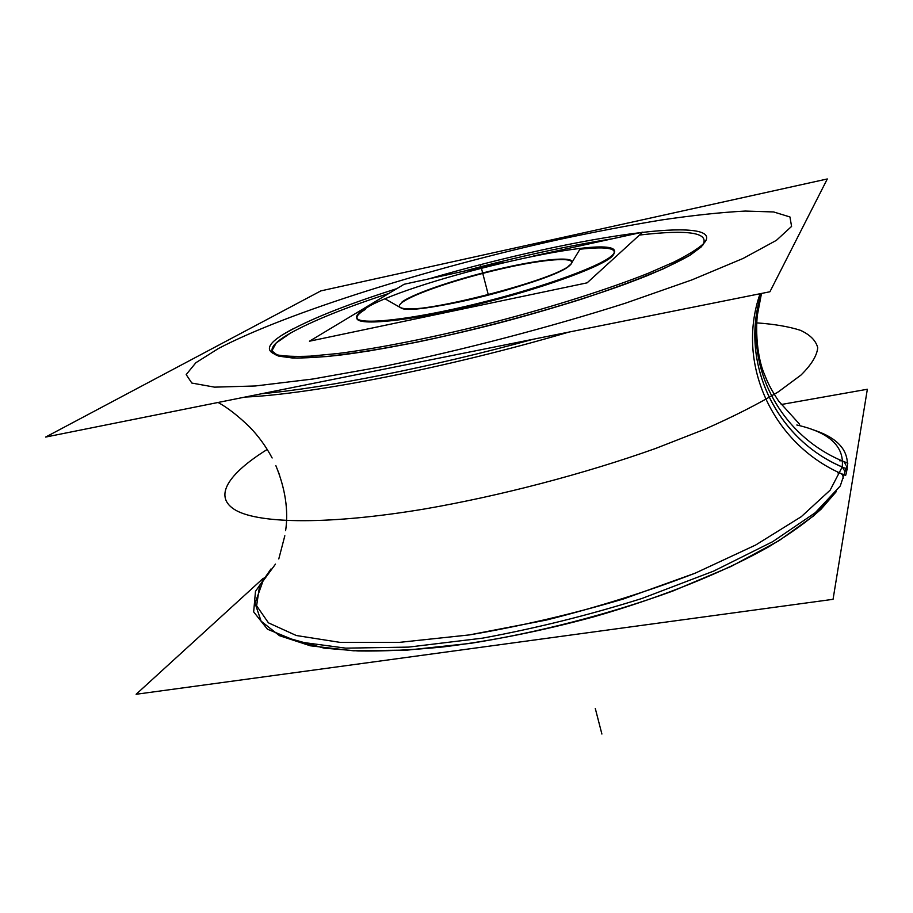 <?xml version="1.0" encoding="UTF-8"?>
<svg xmlns="http://www.w3.org/2000/svg" width="913" height="913" viewBox="0 0 913 913"><rect width="100%" height="100%" fill="white"/><g stroke="black" fill="none" stroke-linecap="round" stroke-linejoin="round"><path stroke-width="1.37" d="M845.506 464.888C844.913 461.864 842.984 460.494 839.72 460.791M761.419 293.461C738.297 364.458 778.196 442.873 847.378 469.111C778.196 442.873 738.297 364.458 761.419 293.461C738.971 362.564 776.016 438.993 842.208 466.954L830.145 490.167L801.294 516.678L755.713 544.993L695.25 573.147C648.595 591.179 598.939 606.825 546.282 620.075L469.396 634.912L399.084 642.41L340.287 642.41L296.269 635.505L268.433 622.837L256.621 605.787L259.6 585.781L275.486 564.108L259.6 585.781L256.621 605.787L268.433 622.837L296.269 635.505L340.287 642.41L399.084 642.41L469.396 634.912L546.282 620.075C598.939 606.825 648.595 591.179 695.25 573.147L755.713 544.993L801.294 516.678L830.145 490.167L842.208 466.954L830.145 490.167L801.294 516.678L755.713 544.993L695.25 573.147C648.595 591.179 598.939 606.825 546.282 620.075L469.396 634.912L399.084 642.41L340.287 642.41L296.269 635.505L268.433 622.837L256.621 605.787L259.6 585.781L275.486 564.108L259.6 585.781L256.621 605.787L268.433 622.837L296.269 635.505L340.287 642.41L399.084 642.41L469.396 634.912C520.558 626.204 571.972 614.209 623.647 598.905L695.25 573.147L755.713 544.993L801.294 516.678L830.145 490.167L842.208 466.954C844.457 446.366 829.335 432.374 796.821 424.99C829.335 432.374 844.457 446.366 842.208 466.954C776.016 438.993 738.971 362.564 761.419 293.461C738.971 362.564 776.016 438.993 842.208 466.954C776.016 438.993 738.971 362.564 761.419 293.461C738.971 362.564 776.016 438.993 842.208 466.954L845.016 471.565M843.133 478.503C843.372 474.703 841.444 472.797 837.369 472.774M781.197 404.527L867.35 389.258L833.055 599.316L136.128 694.268L262.818 578.682M705.989 240.336L702.907 244.307C696.961 249.42 687.227 255.378 673.714 262.157L648.424 273.192C609.291 288.816 553.917 306.506 495.291 321.821C436.585 336.851 379.58 348.23 337.776 353.525L310.317 356.138C295.207 356.755 283.806 356.275 276.125 354.678C263.149 350.056 268.981 341.336 293.621 328.532M702.69 245.335C710.063 232.689 688.995 229.266 639.488 235.052C688.995 229.266 710.063 232.689 702.69 245.335L689.304 255.663L663.899 268.593L627.128 283.464C569.621 304.531 489.003 327.151 417.583 342.044L368.259 351.117L327.379 356.515L297.136 358.113L278.602 356.081L271.857 350.866L276.183 343.014L290.38 333.154L276.183 343.014L271.857 350.866L278.602 356.081L297.136 358.113L327.379 356.515C353.057 353.605 383.129 348.777 417.583 342.044C473.082 330.255 527.497 316.035 580.828 299.373C613.479 288.576 641.166 278.305 663.899 268.593L689.304 255.663L702.69 245.335C710.063 232.689 688.995 229.266 639.488 235.052C688.995 229.266 710.063 232.689 702.69 245.335L689.304 255.663L663.899 268.593L627.128 283.464C569.621 304.531 489.003 327.151 417.583 342.044L368.259 351.117L327.379 356.515L297.136 358.113L278.602 356.081L271.857 350.866L276.183 343.014L290.38 333.154C312.6 320.851 345.434 307.613 388.892 293.427C345.434 307.613 312.6 320.851 290.38 333.154C270.659 344.349 266.824 352.019 278.876 356.161L292.32 357.976C304.725 358.193 320.634 357.245 340.024 355.123C381.417 349.919 437.784 338.7 495.816 323.841C553.769 308.697 608.503 291.19 647.237 275.68C665.223 268.125 679.592 261.244 690.342 255.035L701.218 246.932M45.65 437.065L320.885 290.882L827.315 178.959L769.921 291.761L45.65 437.065M218.504 348.469L195.861 362.735L186.195 374.592L191.833 383.061L214.589 387.146L255.218 385.982L312.805 379.021L384.35 366.261C463.348 349.884 549.752 327.288 625.211 303.264L691.94 279.88L743.079 258.459L776.381 240.359L791.582 226.413L789.95 216.963L773.653 211.953L745.248 211.063C721.281 212.33 693.549 215.274 662.062 219.885C629.114 225.306 594.431 231.925 558.014 239.742C430.354 268.034 287.618 312.292 218.504 348.469L195.861 362.735L186.195 374.592L191.833 383.061L214.589 387.146L255.218 385.982L312.805 379.021L384.35 366.261C463.348 349.884 549.752 327.288 625.211 303.264L691.94 279.88L743.079 258.459L776.381 240.359L791.582 226.413L789.95 216.963L773.653 211.953L745.248 211.063C721.281 212.33 693.549 215.274 662.062 219.885C629.114 225.306 594.431 231.925 558.014 239.742C430.354 268.034 287.618 312.292 218.504 348.469L195.861 362.735L186.195 374.592L191.833 383.061L214.589 387.146L255.218 385.982L312.805 379.021L384.35 366.261C463.348 349.884 549.752 327.288 625.211 303.264L691.94 279.88L743.079 258.459L776.381 240.359L791.582 226.413L789.95 216.963L773.653 211.953L745.248 211.063C721.281 212.33 693.549 215.274 662.062 219.885C629.114 225.306 594.431 231.925 558.014 239.742C430.354 268.034 287.618 312.292 218.504 348.469L195.861 362.735L186.195 374.592L191.833 383.061L214.589 387.146L255.218 385.982L312.805 379.021L384.35 366.261C463.348 349.884 549.752 327.288 625.211 303.264L691.94 279.88L743.079 258.459L776.381 240.359L791.582 226.413L789.95 216.963L773.653 211.953L745.248 211.063C721.281 212.33 693.549 215.274 662.062 219.885C629.114 225.306 594.431 231.925 558.014 239.742C430.354 268.034 287.618 312.292 218.504 348.469L195.861 362.735L186.195 374.592L191.833 383.061L214.589 387.146L255.218 385.982L312.805 379.021L384.35 366.261C463.348 349.884 549.752 327.288 625.211 303.264L691.94 279.88L743.079 258.459L776.381 240.359L791.582 226.413L789.95 216.963L773.653 211.953L745.248 211.063C721.281 212.33 693.549 215.274 662.062 219.885C629.114 225.306 594.431 231.925 558.014 239.742C430.354 268.034 287.618 312.292 218.504 348.469M568.879 332.092C447.575 367.779 311.47 394.29 245.015 397.064C311.47 394.29 447.575 367.779 568.879 332.092C447.575 367.779 311.47 394.29 245.015 397.064C311.47 394.29 447.575 367.779 568.879 332.092C447.575 367.779 311.47 394.29 245.015 397.064M760.084 293.735C734.908 365.622 774.806 447.165 845.632 475.456C852.126 453.647 840.69 438.24 811.337 429.247M799.605 424.248L778.618 401.035C770.275 388.322 767.901 382.958 764.398 374.216C757.185 357.953 752.78 322.255 761.488 293.45L757.105 316.526C749.231 379.774 788.284 441.264 847.835 463.119L840.257 486.001L815.32 512.672L772.638 541.706L713.646 571.104L641.839 598.506C589.205 615.042 536.148 628.247 482.669 638.13L408.522 647.112L345.776 648.15L298.174 641.793L267.475 629.217L253.666 611.893L255.48 591.362L270.944 569.004M533.409 339.202C431.621 367.174 325.644 387.991 261.563 393.743M283.041 334.535C306.597 320.543 344.555 305.239 396.904 288.611M428.87 278.864C501.602 257.534 583.567 239.377 640.527 232.632M642.387 232.416C689.623 226.903 717.15 230.167 702.907 244.307L701.823 245.312M612.349 238.784C566.402 246.099 516.701 256.964 463.245 271.355C516.701 256.964 566.402 246.099 612.349 238.784C566.402 246.099 516.701 256.964 463.245 271.355C516.701 256.964 566.402 246.099 612.349 238.784M368.156 306.939C359.905 311.459 356.07 315.031 356.629 317.644C357.793 325.542 410.77 320.018 477.933 303.447C545.061 286.956 605.604 264.428 613.319 254.191M356.846 318.409C358.079 326.124 408.419 321.148 473.756 305.341C539.035 289.615 600.56 267.429 612.075 256.427C599.339 269.061 517.933 296.611 445.852 311.664C373.645 326.865 340.081 324.104 365.326 309.416C359.517 312.931 356.663 315.795 356.778 318.009M609.93 257.226C613.388 254.659 614.917 252.559 614.54 250.949C611.596 232.347 400.476 282.756 362.518 310.34M614.597 251.337C612.235 247.64 600.697 246.932 579.972 249.203C608.72 246.122 619.413 248.53 612.075 256.427L614.723 251.714M504.01 262.442L404.117 284.263L309.461 341.211L587.127 282.836L642.649 232.164L533.363 256.039M385.811 299.247L401.663 308.309C416.396 316.024 555.093 280.748 569.586 265.557C580.326 256.667 550.425 258.082 508.552 267.235C466.805 276.274 419.341 291.498 404.185 301.073C388.379 310.762 412.608 311.881 459.627 301.895C506.487 292.034 559.589 274.277 569.586 265.557C580.326 256.667 550.425 258.082 508.552 267.235C466.805 276.274 419.341 291.498 404.185 301.073C388.379 310.762 412.608 311.881 459.627 301.895C506.487 292.034 559.589 274.277 569.586 265.557C580.326 256.667 550.425 258.082 508.552 267.235C466.805 276.274 419.341 291.498 404.185 301.073C388.379 310.762 412.608 311.881 459.627 301.895C506.487 292.034 559.589 274.277 569.586 265.557C580.326 256.667 550.425 258.082 508.552 267.235C466.805 276.274 419.341 291.498 404.185 301.073C388.379 310.762 412.608 311.881 459.627 301.895C506.487 292.034 559.589 274.277 569.586 265.557C580.326 256.667 550.425 258.082 508.552 267.235C466.805 276.274 419.341 291.498 404.185 301.073M402.108 301.872C414.753 292.788 461.179 277.438 503.714 267.874C546.339 258.208 578.899 255.88 570.91 264.142L568.422 266.174M570.967 264.085L570.91 264.142C561.358 278.556 416.533 316.012 401.184 308.035L399.061 306.825M424.602 508.975C499.97 495.964 584.388 473.836 655.511 448.5L704.676 429.281C733.949 416.351 758.509 403.866 778.367 391.825L801.032 375.026C811.429 364.721 816.987 355.625 817.728 347.727C815.914 340.595 810.139 334.786 800.404 330.301C788.718 326.569 774.121 324.092 756.615 322.871C774.121 324.092 788.718 326.569 800.404 330.301C810.139 334.786 815.914 340.595 817.728 347.727C816.987 355.625 811.429 364.721 801.032 375.026L778.367 391.825C758.509 403.866 733.949 416.351 704.676 429.281L655.511 448.5C584.388 473.836 499.97 495.964 424.602 508.975C499.97 495.964 584.388 473.836 655.511 448.5L704.676 429.281C733.949 416.351 758.509 403.866 778.367 391.825L801.032 375.026C811.429 364.721 816.987 355.625 817.728 347.727C815.914 340.595 810.139 334.786 800.404 330.301C788.718 326.569 774.121 324.092 756.615 322.871C774.121 324.092 788.718 326.569 800.404 330.301C810.139 334.786 815.914 340.595 817.728 347.727C816.987 355.625 811.429 364.721 801.032 375.026L778.367 391.825C758.509 403.866 733.949 416.351 704.676 429.281L655.511 448.5C584.388 473.836 499.97 495.964 424.602 508.975C329.433 524.907 260.422 523.765 236.17 510.493C212.136 497.037 228.376 473.619 267.235 449.436C228.376 473.619 212.136 497.037 236.17 510.493C260.422 523.765 329.433 524.907 424.602 508.975C329.433 524.907 260.422 523.765 236.17 510.493C212.136 497.037 228.376 473.619 267.235 449.436C228.376 473.619 212.136 497.037 236.17 510.493C260.422 523.765 329.433 524.907 424.602 508.975M601.895 734.041L595.287 708.488L601.895 734.041M290.38 333.154C312.6 320.851 345.434 307.613 388.892 293.427C345.434 307.613 312.6 320.851 290.38 333.154M488.295 294.773L480.683 265.352L488.295 294.773M275.486 564.108L259.6 585.781L256.621 605.787L268.433 622.837L296.269 635.505L340.287 642.41L399.084 642.41L469.396 634.912L546.282 620.075C598.939 606.825 648.595 591.179 695.25 573.147L755.713 544.993L801.294 516.678L830.145 490.167L842.208 466.954M365.326 309.416C340.081 324.104 373.645 326.865 445.852 311.664C517.933 296.611 599.339 269.061 612.075 256.427C619.413 248.53 608.72 246.122 579.972 249.203C608.72 246.122 619.413 248.53 612.075 256.427C599.339 269.061 517.933 296.611 445.852 311.664C373.645 326.865 340.081 324.104 365.326 309.416C340.081 324.104 373.645 326.865 445.852 311.664C517.933 296.611 599.339 269.061 612.075 256.427C619.413 248.53 608.72 246.122 579.972 249.203M264.188 577.735L255.047 603.231L261.095 621.148L279.469 635.688L310.329 645.788L353.422 650.786L407.563 650.09L470.366 643.368C537.631 632.732 608.96 614.278 672.949 590.985L731.142 566.414L778.835 540.781L814.111 515.514L836.205 491.708L821.072 509.203C807.457 521.38 790.11 533.854 769.054 546.613C724.043 572.154 661.982 597.285 593.964 616.777C541.877 630.929 491.536 640.983 442.953 646.952C412.003 650.01 383.677 651.357 357.999 650.969L324.069 648.15L279.481 635.688M761.488 293.45C756.147 312.349 755.085 331.739 758.281 351.608M285.621 530.693C288.588 510.401 285.324 488.695 275.817 465.55L279.629 475.148M278.785 558.939L284.833 535.748M272.142 457.984C265.957 446.411 258.47 436.106 249.694 427.067C238.179 415.894 227.645 407.689 218.093 402.462M570.625 264.61L580.097 248.998"/></g></svg>
